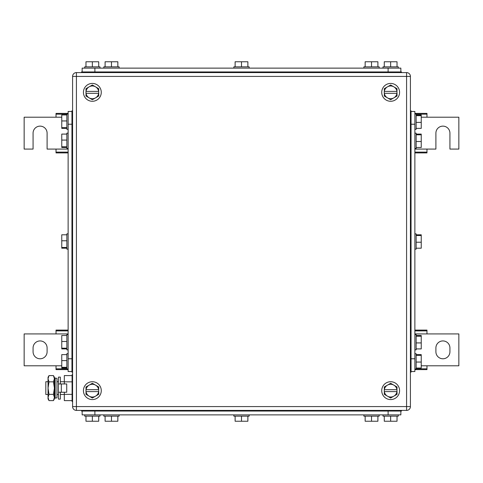 <?xml version="1.0" encoding="UTF-8"?>
<svg xmlns="http://www.w3.org/2000/svg" width="483" height="483" viewBox="0 0 483 483"><rect width="100%" height="100%" fill="white"/><g stroke="black" fill="none" stroke-linecap="round" stroke-linejoin="round"><path stroke-width="0.72" d="M68.127 113.384L56.022 113.384L56.022 117.206L24.15 117.206L24.15 149.078L33.073 149.078L33.073 133.145A7.01 7.01 0 0 1 40.083 126.129A7.01 7.01 0 0 1 47.099 133.145L47.099 149.078L56.022 149.078L56.022 152.906L68.127 152.906M66.853 114.169L56.022 114.169M61.758 117.206L56.022 117.206M68.127 152.121L56.022 152.121M68.127 149.078L56.022 149.078M414.873 152.906L426.978 152.906L426.978 149.078L435.901 149.078L435.901 133.145A7.01 7.01 90 0 1 442.917 126.129A7.01 7.01 90 0 1 449.927 133.145L449.927 149.078L458.85 149.078L458.85 117.206L426.978 117.206L426.978 113.384L414.873 113.384M414.873 152.121L426.978 152.121M414.873 149.078L426.978 149.078M416.147 114.169L426.978 114.169M421.242 117.206L426.978 117.206M414.873 369.616L426.978 369.616L426.978 365.794L458.85 365.794L458.85 333.922L426.978 333.922L426.978 330.094L414.873 330.094M416.147 368.831L426.978 368.831M421.242 365.794L426.978 365.794M414.873 330.879L426.978 330.879M414.873 333.922L426.978 333.922M449.927 351.769L449.927 347.941A7.01 7.01 90 0 0 442.917 340.932A7.01 7.01 90 0 0 435.901 347.941L435.901 351.769A7.01 7.01 90 0 0 442.917 358.778A7.01 7.01 90 0 0 449.927 351.769M68.127 330.094L56.022 330.094L56.022 333.922L24.15 333.922L24.15 365.794L56.022 365.794L56.022 369.616L68.127 369.616M68.127 330.879L56.022 330.879M68.127 333.922L56.022 333.922M66.853 368.831L56.022 368.831M61.758 365.794L56.022 365.794M33.073 347.941L33.073 351.769A7.01 7.01 0 0 0 40.083 358.778A7.01 7.01 0 0 0 47.099 351.769L47.099 347.941A7.01 7.01 0 0 0 40.083 340.932A7.01 7.01 0 0 0 33.073 347.941M92.35 383.291L85.974 386.968L86.046 389.69A6.376 6.376 0 0 1 95.537 385.132L98.725 386.968L98.653 391.604A6.376 6.376 0 0 1 95.537 396.169L98.725 394.327L98.725 391.604L85.974 391.604L85.974 389.69L98.653 389.69A6.376 6.376 0 0 0 95.537 385.132L92.35 383.291M89.162 396.169L85.974 394.327L86.046 391.604A6.376 6.376 0 0 0 89.162 396.169L92.35 398.01L95.537 396.169A6.376 6.376 0 0 1 89.162 396.169M83.426 390.65A8.923 8.923 0 0 1 92.35 381.727A8.923 8.923 0 0 1 101.273 390.65A8.923 8.923 0 0 1 92.35 399.574A8.923 8.923 0 0 1 83.426 390.65M92.35 84.99L85.974 88.673L86.046 91.396A6.376 6.376 0 0 1 95.537 86.831L98.725 88.673L98.653 93.31A6.376 6.376 0 0 1 95.537 97.868L98.725 96.032L98.725 93.31L85.974 93.31L85.974 91.396L98.653 91.396A6.376 6.376 0 0 0 95.537 86.831L92.35 84.99M89.162 97.868L85.974 96.032L86.046 93.31A6.376 6.376 0 0 0 89.162 97.868L92.35 99.709L95.537 97.868A6.376 6.376 0 0 1 89.162 97.868M83.426 92.35A8.923 8.923 0 0 1 92.35 83.426A8.923 8.923 0 0 1 101.273 92.35A8.923 8.923 0 0 1 92.35 101.273A8.923 8.923 0 0 1 83.426 92.35M390.65 84.99L384.275 88.673L384.347 91.396A6.376 6.376 0 0 1 393.838 86.831L397.026 88.673L396.954 93.31A6.376 6.376 0 0 1 393.838 97.868L397.026 96.032L397.026 93.31L384.275 93.31L384.275 91.396L396.954 91.396A6.376 6.376 0 0 0 393.838 86.831L390.65 84.99M387.463 97.868L384.275 96.032L384.347 93.31A6.376 6.376 0 0 0 387.463 97.868L390.65 99.709L393.838 97.868A6.376 6.376 0 0 1 387.463 97.868M381.727 92.35A8.923 8.923 0 0 1 390.65 83.426A8.923 8.923 0 0 1 399.574 92.35A8.923 8.923 0 0 1 390.65 101.273A8.923 8.923 0 0 1 381.727 92.35M390.65 383.291L384.275 386.968L384.347 389.69A6.376 6.376 0 0 1 393.838 385.132L397.026 386.968L396.954 391.604A6.376 6.376 0 0 1 393.838 396.169L397.026 394.327L397.026 391.604L384.275 391.604L384.275 389.69L396.954 389.69A6.376 6.376 0 0 0 393.838 385.132L390.65 383.291M387.463 396.169L384.275 394.327L384.347 391.604A6.376 6.376 0 0 0 387.463 396.169L390.65 398.01L393.838 396.169A6.376 6.376 0 0 1 387.463 396.169M381.727 390.65A8.923 8.923 0 0 1 390.65 381.727A8.923 8.923 0 0 1 399.574 390.65A8.923 8.923 0 0 1 390.65 399.574A8.923 8.923 0 0 1 381.727 390.65M410.411 76.417L410.411 406.583A3.822 3.822 0 0 1 406.583 410.411A3.822 3.822 0 0 0 410.411 406.583L406.583 406.583L406.583 410.411L76.417 410.411A3.822 3.822 0 0 1 72.589 406.583A3.822 3.822 0 0 0 76.417 410.411L76.417 406.583L406.583 406.583L406.583 76.417L76.417 76.417L76.417 406.583L72.589 406.583L72.589 76.417A3.822 3.822 0 0 1 76.417 72.589L76.417 76.417L72.589 76.417A3.822 3.822 0 0 1 76.417 72.589L406.583 72.589L406.583 76.417L410.411 76.417A3.822 3.822 0 0 0 406.583 72.589M400.848 71.955L400.848 68.127L82.152 68.127L82.152 71.955M105.101 66.853L105.101 61.758L117.846 61.758L117.846 66.853M111.47 61.758L111.47 66.853M103.821 68.127L103.821 66.853L119.12 66.853L119.12 68.127M235.124 66.853L235.124 61.758L247.876 61.758L247.876 66.853M241.5 61.758L241.5 66.853M233.85 68.127L233.85 66.853L249.15 66.853L249.15 68.127M365.154 66.853L365.154 61.758L377.899 61.758L377.899 66.853M371.53 61.758L371.53 66.853M363.88 68.127L363.88 66.853L379.179 66.853L379.179 68.127M384.275 66.853L384.275 61.758L397.026 61.758L397.026 66.853M390.65 61.758L390.65 66.853M383.001 68.127L383.001 66.853L398.3 66.853L398.3 68.127M85.974 66.853L85.974 61.758L98.725 61.758L98.725 66.853M92.35 61.758L92.35 66.853M84.7 68.127L84.7 66.853L99.999 66.853L99.999 68.127M81.512 71.955L81.512 72.589L81.512 71.955L401.488 71.955L401.488 72.589M82.152 411.045L82.152 414.873L400.848 414.873L400.848 411.045L400.848 414.873M377.899 416.147L377.899 421.242L365.154 421.242L365.154 416.147M371.53 421.242L371.53 416.147M379.179 414.873L379.179 416.147L363.88 416.147L363.88 414.873M247.876 416.147L247.876 421.242L235.124 421.242L235.124 416.147M241.5 421.242L241.5 416.147M249.15 414.873L249.15 416.147L233.85 416.147L233.85 414.873M117.846 416.147L117.846 421.242L105.101 421.242L105.101 416.147M111.47 421.242L111.47 416.147M119.12 414.873L119.12 416.147L103.821 416.147L103.821 414.873M98.725 416.147L98.725 421.242L85.974 421.242L85.974 416.147M92.35 421.242L92.35 416.147M99.999 414.873L99.999 416.147L84.7 416.147L84.7 414.873M397.026 416.147L397.026 421.242L384.275 421.242L384.275 416.147M390.65 421.242L390.65 416.147M398.3 414.873L398.3 416.147L383.001 416.147L383.001 414.873M401.488 410.411L401.488 411.045L81.512 411.045L81.512 410.411M411.045 111.47L414.873 111.47L414.873 371.53L411.045 371.53M416.147 134.087L421.242 134.087L421.242 147.496L416.147 147.496M421.242 134.811L416.147 134.811M421.242 141.513L416.147 141.513M414.873 148.444L416.147 148.444L416.147 133.145L414.873 133.145M416.147 234.798L421.242 234.798L421.242 248.202L416.147 248.202M421.242 235.517L416.147 235.517M421.242 242.218L416.147 242.218M414.873 249.15L416.147 249.15L416.147 233.85L414.873 233.85M416.147 335.504L421.242 335.504L421.242 348.913L416.147 348.913M421.242 336.222L416.147 336.222M421.242 342.924L416.147 342.924M414.873 349.855L416.147 349.855L416.147 334.556L414.873 334.556M416.147 114.966L421.242 114.966L421.242 128.375L416.147 128.375M421.242 115.685L416.147 115.685M421.242 122.392L416.147 122.392M414.873 129.317L416.147 129.317L416.147 114.024L414.873 114.024M416.147 354.625L421.242 354.625L421.242 368.034L416.147 368.034M421.242 355.343L416.147 355.343M421.242 362.051L416.147 362.051M414.873 368.976L416.147 368.976L416.147 353.683L414.873 353.683M411.045 110.836L410.411 110.836L411.045 110.836L411.045 372.164L410.411 372.164M71.955 371.53L68.127 371.53L68.127 111.47L71.955 111.47M66.853 348.913L61.758 348.913L61.758 335.504L66.853 335.504M61.758 348.189L66.853 348.189M61.758 341.487L66.853 341.487M68.127 334.556L66.853 334.556L66.853 349.855L68.127 349.855M66.853 248.202L61.758 248.202L61.758 234.798L66.853 234.798M61.758 247.483L66.853 247.483M61.758 240.782L66.853 240.782M68.127 233.85L66.853 233.85L66.853 249.15L68.127 249.15M66.853 147.496L61.758 147.496L61.758 134.087L66.853 134.087M61.758 146.778L66.853 146.778M61.758 140.076L66.853 140.076M68.127 133.145L66.853 133.145L66.853 148.444L68.127 148.444M66.853 368.034L61.758 368.034L61.758 354.625L66.853 354.625M61.758 367.315L66.853 367.315M61.758 360.608L66.853 360.608M68.127 353.683L66.853 353.683L66.853 368.976L68.127 368.976M66.853 128.375L61.758 128.375L61.758 114.966L66.853 114.966M61.758 127.657L66.853 127.657M61.758 120.949L66.853 120.949M68.127 114.024L66.853 114.024L66.853 129.317L68.127 129.317M72.589 372.164L71.955 372.164L71.955 110.836L72.589 110.836M48.04 381.727L45.819 381.727L45.819 394.472L48.04 394.472M56.964 381.727L58.443 381.727M60.351 381.727L64.305 381.727M56.964 394.472L58.443 394.472M60.351 394.472L64.305 394.472M72.082 400.612L64.305 400.612L64.305 392.244M64.305 383.955L64.305 375.587L72.082 375.587M72.082 381.842L64.305 381.842M72.082 394.357L64.305 394.357M72.589 374.717L72.082 374.717L72.082 401.488L72.589 401.488M49.006 375.587L48.04 378.714L48.04 377.265L49.006 375.587L53.444 375.587L54.41 377.265L54.41 398.934L53.444 400.612L54.018 399.435M48.04 378.714L48.342 377.006M48.04 378.841L49.006 381.842L48.04 388.103L48.04 378.847M49.006 394.357L48.04 397.485L48.04 388.103L49.006 394.357L53.444 394.357L54.41 397.485L53.444 400.612L49.006 400.612L48.04 397.485L48.04 398.934L49.006 400.612M54.398 397.865L54.41 397.509M49.006 381.842L53.444 381.842L54.41 388.103L53.444 394.357M53.444 375.587L54.41 378.714L53.444 381.842M61.323 392.244L66.726 392.244L66.726 383.955L58.443 383.955L58.443 392.244L61.323 392.244L61.323 383.955M60.351 383.955L60.351 377.102L58.443 377.102L58.443 399.097L60.351 399.097L60.351 392.244M56.964 383.454L56.964 397.793L55.153 398.173L55.153 378.026L56.964 378.406L56.964 383.454M55.153 378.026L54.537 380.966L54.537 395.233L55.153 398.173M94.897 71.955L94.897 68.127M388.103 68.127L388.103 71.955M94.263 72.589L94.263 71.955M388.737 72.589L388.737 71.955M388.103 411.045L388.103 414.873M94.897 414.873L94.897 411.045M388.737 410.411L388.737 411.045M94.263 410.411L94.263 411.045M411.045 124.222L414.873 124.222M414.873 358.778L411.045 358.778M410.411 123.582L411.045 123.582M410.411 359.418L411.045 359.418M71.955 358.778L68.127 358.778M68.127 124.222L71.955 124.222M72.589 359.418L71.955 359.418M72.589 123.582L71.955 123.582"/></g></svg>
